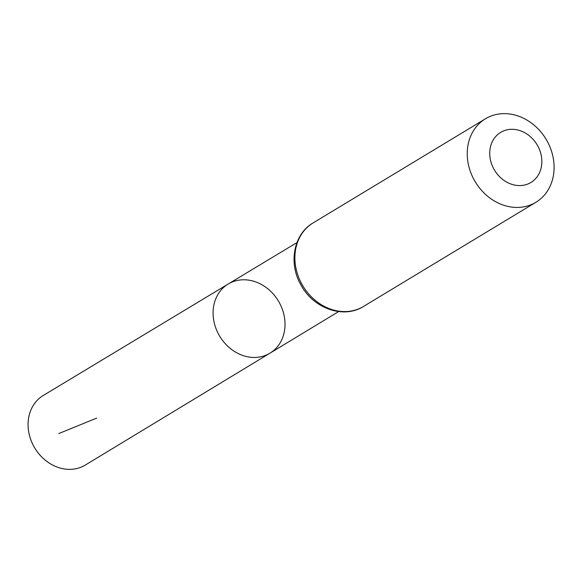 <?xml version="1.0" encoding="UTF-8"?>
<svg xmlns="http://www.w3.org/2000/svg" width="583" height="583" viewBox="0 0 583 583"><rect width="100%" height="100%" fill="white"/><g stroke="black" fill="none" stroke-linecap="round" stroke-linejoin="round"><path stroke-width="0.87" d="M269.973 353.174A40.395 34.222 -121.1 0 1 219.762 336.311A40.395 34.222 -121.1 0 1 228.193 284.023A40.395 34.222 -121.1 0 1 281.246 306.549A40.395 34.222 -121.1 0 1 269.973 353.174A40.395 34.222 -121.1 0 1 219.762 336.311A40.395 34.222 -121.1 0 1 228.193 284.023L43.28 395.456A40.65 34.433 -121.1 0 0 31.876 442.417A40.65 34.433 -121.1 0 0 85.322 465.045L338.643 311.57M539.115 148.701A29.267 24.792 -121.1 0 1 514.199 184.979A29.267 24.792 -121.1 0 1 494.056 138.652A29.267 24.792 -121.1 0 1 539.115 148.701M549.543 145.961A48.775 41.32 -121.1 0 1 535.894 202.286A48.775 41.32 -121.1 0 1 475.305 181.911A48.775 41.32 -121.1 0 1 485.442 118.794A48.775 41.32 -121.1 0 1 549.543 145.961M96.669 418.12L58.803 433.57M363.544 306.425A48.775 41.32 -121.1 0 1 302.956 286.049A48.775 41.32 -121.1 0 1 313.1 222.932C293.526 234.118 288.257 263.472 301.017 285.087C313.363 308.436 343.562 319.244 363.544 306.425L535.894 202.286M296.958 242.586L228.193 284.023M485.442 118.794L313.1 222.932"/></g></svg>
